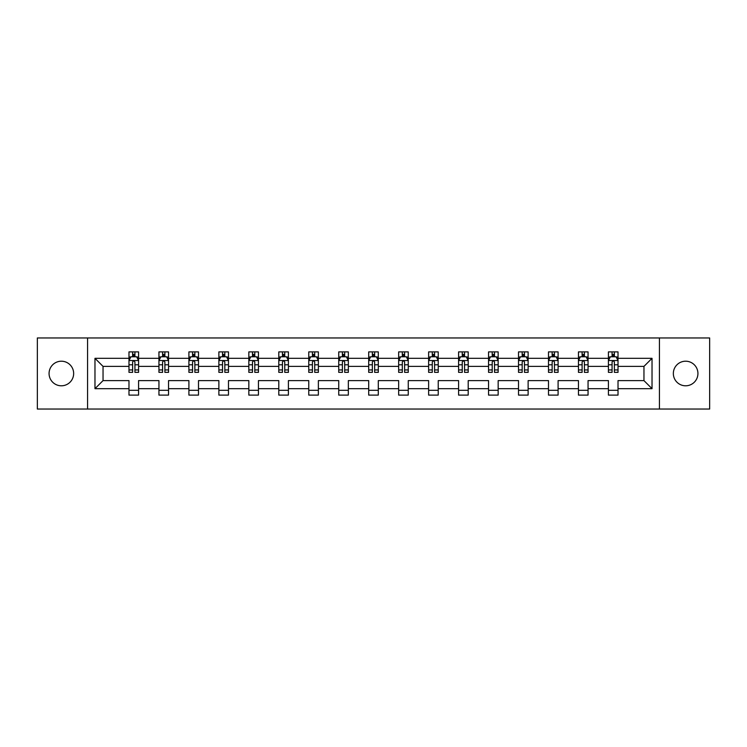 <?xml version="1.0" encoding="UTF-8"?>
<svg xmlns="http://www.w3.org/2000/svg" width="747" height="747" viewBox="0 0 747 747"><rect width="100%" height="100%" fill="white"/><g stroke="black" fill="none" stroke-linecap="round" stroke-linejoin="round"><path stroke-width="1.12" d="M685.643 361.203A12.297 12.297 0 0 0 673.346 373.5A12.297 12.297 0 0 0 685.643 385.797A12.297 12.297 0 0 0 697.931 373.5A12.297 12.297 0 0 0 685.643 361.203M61.357 361.203A12.297 12.297 0 0 0 49.069 373.5A12.297 12.297 0 0 0 61.357 385.797A12.297 12.297 0 0 0 73.654 373.5A12.297 12.297 0 0 0 61.357 361.203M659.424 337.961L37.35 337.961L37.35 409.039L709.65 409.039L709.65 337.961L659.424 337.961L659.424 409.039M618.021 388.673L618.021 380.606L643.961 380.606L652.028 388.673L618.021 388.673L618.021 395.107L608.422 395.107L608.422 388.673L588.057 388.673L588.057 395.107L578.458 395.107L578.458 388.673L558.093 388.673L558.093 395.107L548.494 395.107L548.494 388.673L528.129 388.673L528.129 395.107L518.521 395.107L518.521 388.673L498.165 388.673L498.165 395.107L488.557 395.107L488.557 388.673L468.201 388.673L468.201 395.107L458.593 395.107L458.593 388.673L438.237 388.673L438.237 395.107L428.629 395.107L428.629 388.673L408.264 388.673L408.264 395.107L398.665 395.107L398.665 388.673L378.299 388.673L378.299 395.107L368.701 395.107L368.701 388.673L348.335 388.673L348.335 395.107L338.736 395.107L338.736 388.673L318.371 388.673L318.371 395.107L308.763 395.107L308.763 388.673L288.407 388.673L288.407 395.107L278.799 395.107L278.799 388.673L258.443 388.673L258.443 395.107L248.835 395.107L248.835 388.673L228.479 388.673L228.479 395.107L218.871 395.107L218.871 388.673L198.506 388.673L198.506 395.107L188.907 395.107L188.907 388.673L168.542 388.673L168.542 395.107L158.943 395.107L158.943 388.673L138.578 388.673L138.578 395.107L128.979 395.107L128.979 388.673L94.972 388.673L94.972 358.327L128.979 358.327L128.979 351.893L138.578 351.893L138.578 358.327L158.943 358.327L158.943 351.893L168.542 351.893L168.542 358.327L188.907 358.327L188.907 351.893L198.506 351.893L198.506 358.327L218.871 358.327L218.871 351.893L228.479 351.893L228.479 358.327L248.835 358.327L248.835 351.893L258.443 351.893L258.443 358.327L278.799 358.327L278.799 351.893L288.407 351.893L288.407 358.327L308.763 358.327L308.763 351.893L318.371 351.893L318.371 358.327L338.736 358.327L338.736 351.893L348.335 351.893L348.335 358.327L368.701 358.327L368.701 351.893L378.299 351.893L378.299 358.327L398.665 358.327L398.665 351.893L408.264 351.893L408.264 358.327L428.629 358.327L428.629 351.893L438.237 351.893L438.237 358.327L458.593 358.327L458.593 351.893L468.201 351.893L468.201 358.327L488.557 358.327L488.557 351.893L498.165 351.893L498.165 358.327L518.521 358.327L518.521 351.893L528.129 351.893L528.129 358.327L548.494 358.327L548.494 351.893L558.093 351.893L558.093 358.327L578.458 358.327L578.458 351.893L588.057 351.893L588.057 358.327L608.422 358.327L608.422 351.893L618.021 351.893L618.021 358.327L652.028 358.327L652.028 388.673M87.576 409.039L87.576 337.961M608.422 358.327L608.422 366.394L588.057 366.394L588.057 358.327M588.057 388.673L588.057 380.606L608.422 380.606L608.422 388.673M578.458 358.327L578.458 366.394L558.093 366.394L558.093 358.327M558.093 388.673L558.093 380.606L578.458 380.606L578.458 388.673M548.494 358.327L548.494 366.394L528.129 366.394L528.129 358.327M528.129 388.673L528.129 380.606L548.494 380.606L548.494 388.673M518.521 358.327L518.521 366.394L498.165 366.394L498.165 358.327M498.165 388.673L498.165 380.606L518.521 380.606L518.521 388.673M488.557 358.327L488.557 366.394L468.201 366.394L468.201 358.327M468.201 388.673L468.201 380.606L488.557 380.606L488.557 388.673M458.593 358.327L458.593 366.394L438.237 366.394L438.237 358.327M438.237 388.673L438.237 380.606L458.593 380.606L458.593 388.673M428.629 358.327L428.629 366.394L408.264 366.394L408.264 358.327M408.264 388.673L408.264 380.606L428.629 380.606L428.629 388.673M398.665 358.327L398.665 366.394L378.299 366.394L378.299 358.327M378.299 388.673L378.299 380.606L398.665 380.606L398.665 388.673M368.701 358.327L368.701 366.394L348.335 366.394L348.335 358.327M348.335 388.673L348.335 380.606L368.701 380.606L368.701 388.673M338.736 358.327L338.736 366.394L318.371 366.394L318.371 358.327M318.371 388.673L318.371 380.606L338.736 380.606L338.736 388.673M308.763 358.327L308.763 366.394L288.407 366.394L288.407 358.327M288.407 388.673L288.407 380.606L308.763 380.606L308.763 388.673M278.799 358.327L278.799 366.394L258.443 366.394L258.443 358.327M258.443 388.673L258.443 380.606L278.799 380.606L278.799 388.673M248.835 358.327L248.835 366.394L228.479 366.394L228.479 358.327M228.479 388.673L228.479 380.606L248.835 380.606L248.835 388.673M218.871 358.327L218.871 366.394L198.506 366.394L198.506 358.327M198.506 388.673L198.506 380.606L218.871 380.606L218.871 388.673M188.907 358.327L188.907 366.394L168.542 366.394L168.542 358.327M168.542 388.673L168.542 380.606L188.907 380.606L188.907 388.673M158.943 358.327L158.943 366.394L138.578 366.394L138.578 358.327M138.578 388.673L138.578 380.606L158.943 380.606L158.943 388.673M128.979 358.327L128.979 366.394L103.039 366.394L103.039 380.606L128.979 380.606L128.979 388.673M94.972 358.327L103.039 366.394M643.961 380.606L643.961 366.394L618.021 366.394L618.021 358.327M612.073 356.692L614.379 356.692M582.109 356.692L584.406 356.692M552.136 356.692L554.442 356.692M522.172 356.692L524.478 356.692M492.208 356.692L494.514 356.692M462.244 356.692L464.55 356.692M432.28 356.692L434.586 356.692M402.316 356.692L404.622 356.692M372.351 356.692L374.649 356.692M342.378 356.692L344.684 356.692M312.414 356.692L314.72 356.692M282.45 356.692L284.756 356.692M252.486 356.692L254.792 356.692M222.522 356.692L224.828 356.692M192.558 356.692L194.864 356.692M162.594 356.692L164.891 356.692M132.621 356.692L134.927 356.692M128.979 390.308L138.578 390.308M158.943 390.308L168.542 390.308M188.907 390.308L198.506 390.308M218.871 390.308L228.479 390.308M248.835 390.308L258.443 390.308M278.799 390.308L288.407 390.308M308.763 390.308L318.371 390.308M338.736 390.308L348.335 390.308M368.701 390.308L378.299 390.308M398.665 390.308L408.264 390.308M428.629 390.308L438.237 390.308M458.593 390.308L468.201 390.308M488.557 390.308L498.165 390.308M518.521 390.308L528.129 390.308M548.494 390.308L558.093 390.308M578.458 390.308L588.057 390.308M608.422 390.308L618.021 390.308M103.039 380.606L94.972 388.673M652.028 358.327L643.961 366.394M134.927 354.386L132.621 354.386M130.781 357.019L128.979 357.019L128.979 351.893L132.621 351.893L132.621 356.786M128.979 369.942L128.979 372.351L132.621 372.351L132.621 369.942L128.979 369.942L128.979 366.394M138.578 366.394L138.578 372.351L134.927 372.351L134.927 362.071C134.161 360.586 133.396 360.586 132.621 362.071L132.621 369.942M136.776 357.019L138.578 357.019L138.578 351.893L134.927 351.893L134.927 356.786M138.578 360.633L136.654 356.786L130.893 356.786L128.979 360.633M164.891 354.386L162.594 354.386M160.745 357.019L158.943 357.019L158.943 351.893L162.594 351.893L162.594 356.786M158.943 369.942L158.943 372.351L162.594 372.351L162.594 369.942L158.943 369.942L158.943 366.394M168.542 366.394L168.542 372.351L164.891 372.351L164.891 362.071C164.125 360.586 163.36 360.586 162.594 362.071L162.594 369.942M166.74 357.019L168.542 357.019L168.542 351.893L164.891 351.893L164.891 356.786M168.542 360.633L166.628 356.786L160.857 356.786L158.943 360.633M194.864 354.386L192.558 354.386M190.709 357.019L188.907 357.019L188.907 351.893L192.558 351.893L192.558 356.786M188.907 369.942L188.907 372.351L192.558 372.351L192.558 369.942L188.907 369.942L188.907 366.394M198.506 366.394L198.506 372.351L194.864 372.351L194.864 362.071C194.089 360.586 193.324 360.586 192.558 362.071L192.558 369.942M196.704 357.019L198.506 357.019L198.506 351.893L194.864 351.893L194.864 356.786M198.506 360.633L196.592 356.786L190.83 356.786L188.907 360.633M224.828 354.386L222.522 354.386M220.673 357.019L218.871 357.019L218.871 351.893L222.522 351.893L222.522 356.786M218.871 369.942L218.871 372.351L222.522 372.351L222.522 369.942L218.871 369.942L218.871 366.394M228.479 366.394L228.479 372.351L224.828 372.351L224.828 362.071C224.063 360.586 223.288 360.586 222.522 362.071L222.522 369.942M226.668 357.019L228.479 357.019L228.479 351.893L224.828 351.893L224.828 356.786M228.479 360.633L226.556 356.786L220.795 356.786L218.871 360.633M254.792 354.386L252.486 354.386M250.647 357.019L248.835 357.019L248.835 351.893L252.486 351.893L252.486 356.786M248.835 369.942L248.835 372.351L252.486 372.351L252.486 369.942L248.835 369.942L248.835 366.394M258.443 366.394L258.443 372.351L254.792 372.351L254.792 362.071C254.027 360.586 253.252 360.586 252.486 362.071L252.486 369.942M256.632 357.019L258.443 357.019L258.443 351.893L254.792 351.893L254.792 356.786M258.443 360.633L256.52 356.786L250.759 356.786L248.835 360.633M284.756 354.386L282.45 354.386M280.611 357.019L278.799 357.019L278.799 351.893L282.45 351.893L282.45 356.786M278.799 369.942L278.799 372.351L282.45 372.351L282.45 369.942L278.799 369.942L278.799 366.394M288.407 366.394L288.407 372.351L284.756 372.351L284.756 362.071C283.991 360.586 283.225 360.586 282.45 362.071L282.45 369.942M286.596 357.019L288.407 357.019L288.407 351.893L284.756 351.893L284.756 356.786M288.407 360.633L286.484 356.786L280.723 356.786L278.799 360.633M314.72 354.386L312.414 354.386M310.575 357.019L308.763 357.019L308.763 351.893L312.414 351.893L312.414 356.786M308.763 369.942L308.763 372.351L312.414 372.351L312.414 369.942L308.763 369.942L308.763 366.394M318.371 366.394L318.371 372.351L314.72 372.351L314.72 362.071C313.955 360.586 313.189 360.586 312.414 362.071L312.414 369.942M316.569 357.019L318.371 357.019L318.371 351.893L314.72 351.893L314.72 356.786M318.371 360.633L316.448 356.786L310.687 356.786L308.763 360.633M344.684 354.386L342.378 354.386M340.539 357.019L338.736 357.019L338.736 351.893L342.378 351.893L342.378 356.786M338.736 369.942L338.736 372.351L342.378 372.351L342.378 369.942L338.736 369.942L338.736 366.394M348.335 366.394L348.335 372.351L344.684 372.351L344.684 362.071C343.919 360.586 343.153 360.586 342.378 362.071L342.378 369.942M346.533 357.019L348.335 357.019L348.335 351.893L344.684 351.893L344.684 356.786M348.335 360.633L346.412 356.786L340.651 356.786L338.736 360.633M374.649 354.386L372.351 354.386M370.503 357.019L368.701 357.019L368.701 351.893L372.351 351.893L372.351 356.786M368.701 369.942L368.701 372.351L372.351 372.351L372.351 369.942L368.701 369.942L368.701 366.394M378.299 366.394L378.299 372.351L374.649 372.351L374.649 362.071C373.883 360.586 373.117 360.586 372.351 362.071L372.351 369.942M376.497 357.019L378.299 357.019L378.299 351.893L374.649 351.893L374.649 356.786M378.299 360.633L376.385 356.786L370.615 356.786L368.701 360.633M404.622 354.386L402.316 354.386M400.467 357.019L398.665 357.019L398.665 351.893L402.316 351.893L402.316 356.786M398.665 369.942L398.665 372.351L402.316 372.351L402.316 369.942L398.665 369.942L398.665 366.394M408.264 366.394L408.264 372.351L404.622 372.351L404.622 362.071C403.847 360.586 403.081 360.586 402.316 362.071L402.316 369.942M406.461 357.019L408.264 357.019L408.264 351.893L404.622 351.893L404.622 356.786M408.264 360.633L406.349 356.786L400.588 356.786L398.665 360.633M434.586 354.386L432.28 354.386M430.431 357.019L428.629 357.019L428.629 351.893L432.28 351.893L432.28 356.786M428.629 369.942L428.629 372.351L432.28 372.351L432.28 369.942L428.629 369.942L428.629 366.394M438.237 366.394L438.237 372.351L434.586 372.351L434.586 362.071C433.82 360.586 433.045 360.586 432.28 362.071L432.28 369.942M436.425 357.019L438.237 357.019L438.237 351.893L434.586 351.893L434.586 356.786M438.237 360.633L436.313 356.786L430.552 356.786L428.629 360.633M464.55 354.386L462.244 354.386M460.404 357.019L458.593 357.019L458.593 351.893L462.244 351.893L462.244 356.786M458.593 369.942L458.593 372.351L462.244 372.351L462.244 369.942L458.593 369.942L458.593 366.394M468.201 366.394L468.201 372.351L464.55 372.351L464.55 362.071C463.784 360.586 463.009 360.586 462.244 362.071L462.244 369.942M466.389 357.019L468.201 357.019L468.201 351.893L464.55 351.893L464.55 356.786M468.201 360.633L466.277 356.786L460.516 356.786L458.593 360.633M494.514 354.386L492.208 354.386M490.368 357.019L488.557 357.019L488.557 351.893L492.208 351.893L492.208 356.786M488.557 369.942L488.557 372.351L492.208 372.351L492.208 369.942L488.557 369.942L488.557 366.394M498.165 366.394L498.165 372.351L494.514 372.351L494.514 362.071C493.748 360.586 492.983 360.586 492.208 362.071L492.208 369.942M496.353 357.019L498.165 357.019L498.165 351.893L494.514 351.893L494.514 356.786M498.165 360.633L496.241 356.786L490.48 356.786L488.557 360.633M524.478 354.386L522.172 354.386M520.332 357.019L518.521 357.019L518.521 351.893L522.172 351.893L522.172 356.786M518.521 369.942L518.521 372.351L522.172 372.351L522.172 369.942L518.521 369.942L518.521 366.394M528.129 366.394L528.129 372.351L524.478 372.351L524.478 362.071C523.712 360.586 522.947 360.586 522.172 362.071L522.172 369.942M526.327 357.019L528.129 357.019L528.129 351.893L524.478 351.893L524.478 356.786M528.129 360.633L526.205 356.786L520.444 356.786L518.521 360.633M554.442 354.386L552.136 354.386M550.296 357.019L548.494 357.019L548.494 351.893L552.136 351.893L552.136 356.786M548.494 369.942L548.494 372.351L552.136 372.351L552.136 369.942L548.494 369.942L548.494 366.394M558.093 366.394L558.093 372.351L554.442 372.351L554.442 362.071C553.676 360.586 552.911 360.586 552.136 362.071L552.136 369.942M556.291 357.019L558.093 357.019L558.093 351.893L554.442 351.893L554.442 356.786M558.093 360.633L556.17 356.786L550.408 356.786L548.494 360.633M584.406 354.386L582.109 354.386M580.26 357.019L578.458 357.019L578.458 351.893L582.109 351.893L582.109 356.786M578.458 369.942L578.458 372.351L582.109 372.351L582.109 369.942L578.458 369.942L578.458 366.394M588.057 366.394L588.057 372.351L584.406 372.351L584.406 362.071C583.64 360.586 582.875 360.586 582.109 362.071L582.109 369.942M586.255 357.019L588.057 357.019L588.057 351.893L584.406 351.893L584.406 356.786M588.057 360.633L586.143 356.786L580.372 356.786L578.458 360.633M614.379 354.386L612.073 354.386M610.224 357.019L608.422 357.019L608.422 351.893L612.073 351.893L612.073 356.786M608.422 369.942L608.422 372.351L612.073 372.351L612.073 369.942L608.422 369.942L608.422 366.394M618.021 366.394L618.021 372.351L614.379 372.351L614.379 362.071C613.604 360.586 612.839 360.586 612.073 362.071L612.073 369.942M616.219 357.019L618.021 357.019L618.021 351.893L614.379 351.893L614.379 356.786M618.021 360.633L616.107 356.786L610.346 356.786L608.422 360.633M138.531 360.53L129.026 360.53M138.578 369.942L134.927 369.942M132.621 364.788L128.979 364.788M138.578 364.788L134.927 364.788M134.927 355.609L132.621 355.609M168.495 360.53L158.99 360.53M168.542 369.942L164.891 369.942M162.594 364.788L158.943 364.788M168.542 364.788L164.891 364.788M164.891 355.609L162.594 355.609M198.459 360.53L188.954 360.53M198.506 369.942L194.864 369.942M192.558 364.788L188.907 364.788M198.506 364.788L194.864 364.788M194.864 355.609L192.558 355.609M228.423 360.53L218.918 360.53M228.479 369.942L224.828 369.942M222.522 364.788L218.871 364.788M228.479 364.788L224.828 364.788M224.828 355.609L222.522 355.609M258.397 360.53L248.882 360.53M258.443 369.942L254.792 369.942M252.486 364.788L248.835 364.788M258.443 364.788L254.792 364.788M254.792 355.609L252.486 355.609M288.361 360.53L278.846 360.53M288.407 369.942L284.756 369.942M282.45 364.788L278.799 364.788M288.407 364.788L284.756 364.788M284.756 355.609L282.45 355.609M318.325 360.53L308.819 360.53M318.371 369.942L314.72 369.942M312.414 364.788L308.763 364.788M318.371 364.788L314.72 364.788M314.72 355.609L312.414 355.609M348.289 360.53L338.783 360.53M348.335 369.942L344.684 369.942M342.378 364.788L338.736 364.788M348.335 364.788L344.684 364.788M344.684 355.609L342.378 355.609M378.253 360.53L368.747 360.53M378.299 369.942L374.649 369.942M372.351 364.788L368.701 364.788M378.299 364.788L374.649 364.788M374.649 355.609L372.351 355.609M408.217 360.53L398.711 360.53M408.264 369.942L404.622 369.942M402.316 364.788L398.665 364.788M408.264 364.788L404.622 364.788M404.622 355.609L402.316 355.609M438.181 360.53L428.675 360.53M438.237 369.942L434.586 369.942M432.28 364.788L428.629 364.788M438.237 364.788L434.586 364.788M434.586 355.609L432.28 355.609M468.154 360.53L458.639 360.53M468.201 369.942L464.55 369.942M462.244 364.788L458.593 364.788M468.201 364.788L464.55 364.788M464.55 355.609L462.244 355.609M498.118 360.53L488.603 360.53M498.165 369.942L494.514 369.942M492.208 364.788L488.557 364.788M498.165 364.788L494.514 364.788M494.514 355.609L492.208 355.609M528.082 360.53L518.577 360.53M528.129 369.942L524.478 369.942M522.172 364.788L518.521 364.788M528.129 364.788L524.478 364.788M524.478 355.609L522.172 355.609M558.046 360.53L548.541 360.53M558.093 369.942L554.442 369.942M552.136 364.788L548.494 364.788M558.093 364.788L554.442 364.788M554.442 355.609L552.136 355.609M588.01 360.53L578.505 360.53M588.057 369.942L584.406 369.942M582.109 364.788L578.458 364.788M588.057 364.788L584.406 364.788M584.406 355.609L582.109 355.609M617.974 360.53L608.469 360.53M618.021 369.942L614.379 369.942M612.073 364.788L608.422 364.788M618.021 364.788L614.379 364.788M614.379 355.609L612.073 355.609"/></g></svg>
